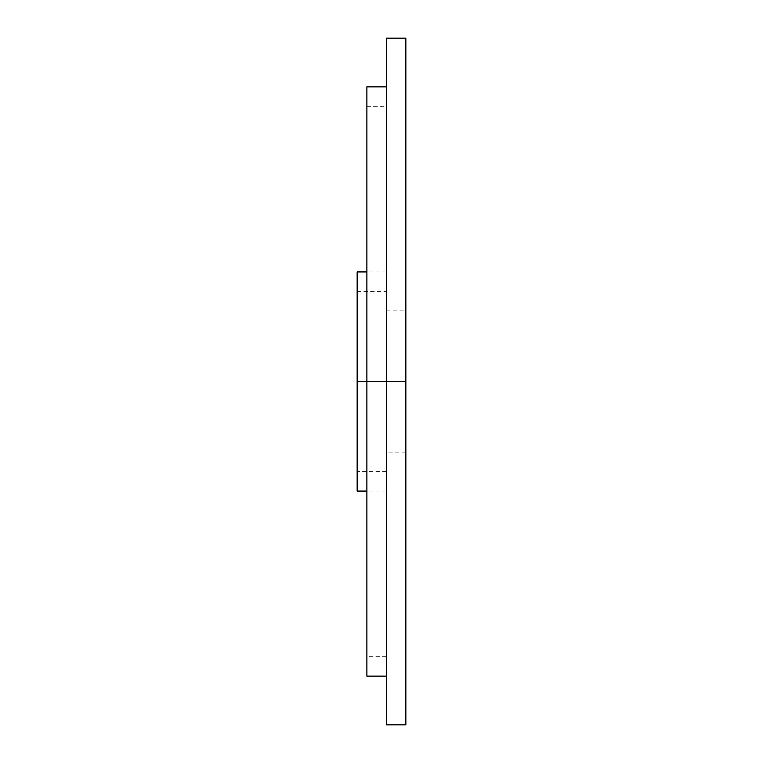 <?xml version="1.0" encoding="UTF-8"?>
<svg xmlns="http://www.w3.org/2000/svg" width="763" height="763" viewBox="0 0 763 763"><rect width="100%" height="100%" fill="white"/><g stroke="black" fill="none" stroke-linecap="round" stroke-linejoin="round"><path stroke-width="0.57" stroke-dasharray="3.81 2.86" d="M405.849 724.85L405.849 310.884L405.849 452.116L405.849 381.5L386.374 381.5L386.374 724.85M386.374 38.15L386.374 381.5L405.849 381.5L405.849 38.15M366.889 86.848L366.889 381.5L386.374 381.5L386.374 724.85L386.374 86.848L386.374 676.152L386.374 381.5L366.889 381.5L366.889 676.152M366.889 381.5L386.374 381.5L366.889 381.5L366.889 106.334L366.889 656.666L366.889 381.5L386.374 381.5L386.374 86.848L386.374 656.666L386.374 381.5L366.889 381.5L366.889 271.924L386.374 271.924L386.374 381.5L366.889 381.5L366.889 676.152L366.889 106.334L366.889 381.5L386.374 381.5L386.374 106.334L386.374 656.666L386.374 271.924L386.374 491.076L386.374 381.5L357.151 381.5L357.151 491.076M357.151 271.924L357.151 381.5L386.374 381.5L386.374 271.924M357.151 381.5L357.151 491.076L357.151 291.399L357.151 381.5L386.374 381.5L386.374 471.601L386.374 381.5L357.151 381.5L357.151 471.601L357.151 291.399L357.151 381.5L386.374 381.5L357.151 381.5M386.374 381.5L386.374 291.399L386.374 471.601L386.374 310.884L386.374 381.5L405.849 381.5L405.849 452.116L405.849 381.5L386.374 381.5L386.374 452.116L386.374 310.884L386.374 381.5L405.849 381.5L386.374 381.5M405.849 381.5L405.849 310.884L405.849 381.5M386.374 656.666L366.889 656.666M366.889 106.334L386.374 106.334M386.374 491.076L366.889 491.076M386.374 471.601L357.151 471.601M357.151 291.399L386.374 291.399M405.849 452.116L386.374 452.116M386.374 310.884L405.849 310.884"/><path stroke-width="1.14" d="M405.849 381.5L405.849 38.15L405.849 724.85L386.374 724.85L386.374 381.5L405.849 381.5L386.374 381.5L386.374 38.15L405.849 38.15L405.849 381.5M386.374 381.5L386.374 38.15L386.374 381.5L366.889 381.5L386.374 381.5M386.374 676.152L366.889 676.152L366.889 86.848L386.374 86.848M366.889 491.076L357.151 491.076L357.151 271.924L366.889 271.924L366.889 86.858L366.889 381.5L357.151 381.5L366.889 381.5M357.151 381.5L357.151 271.924L357.151 381.5"/></g></svg>
